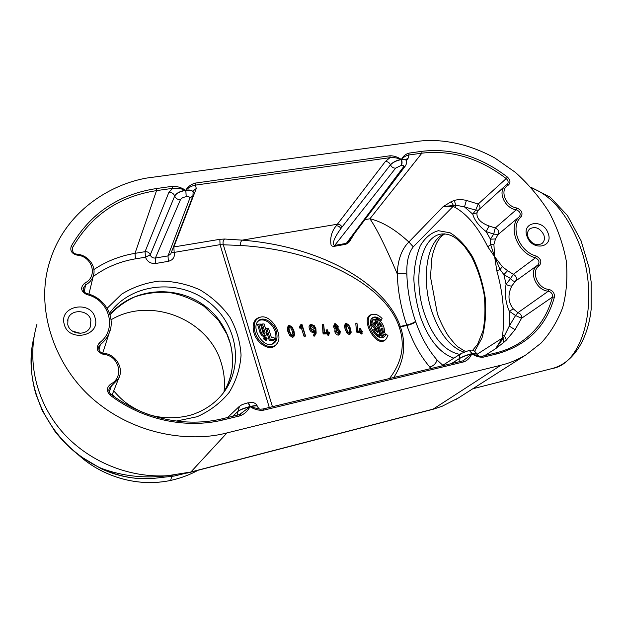 <?xml version="1.0" encoding="UTF-8"?>
<svg xmlns="http://www.w3.org/2000/svg" width="623" height="623" viewBox="0 0 623 623"><rect width="100%" height="100%" fill="white"/><g stroke="black" fill="none" stroke-linecap="round" stroke-linejoin="round"><path stroke-width="0.93" d="M198.106 470.256C189.602 474.89 180.491 478.269 170.772 480.403C155.61 483.588 140.339 483.284 124.958 479.5C107.257 475.115 91.651 466.837 78.14 454.658M232.613 416.281L237.916 411.32C240.026 409.661 243.99 408.081 249.792 406.585L250.189 406.749C254.433 409.506 258.911 410.65 263.615 410.168L262.82 409.007L259.962 409.202L250.189 406.749C254.285 405.814 256.629 405.628 257.229 406.188L257.229 406.219M263.615 410.168L464.096 361.799L463.084 360.81L262.914 409.007M464.096 361.799C467.655 360.335 470.186 357.719 471.681 353.934L463.177 360.795M153.102 177.197C117.537 180.834 65.945 207.35 49.552 262.267C34.654 309.335 55.073 369.704 98.27 403.416C141.437 437.517 194.594 441.621 227.013 432.907L500.939 365.218C509.31 363.256 517.705 359.767 526.147 354.752L541.107 343.071C550.179 333.227 557.367 321.413 562.678 307.645C566.564 292.942 567.755 277.305 566.245 260.733C563.099 244.029 557.375 227.831 549.081 212.147C539.495 197.172 528.273 183.917 515.408 172.384L495.075 158.149C466.923 142.527 438.927 138.594 418.29 141.273L153.102 177.197M547.944 232.823C554.33 247.378 532.509 251.7 527.175 236.74C520.976 222.029 542.711 218.143 547.944 232.823M95.155 318.158C100.833 336.319 68.226 342.767 64.177 323.999C58.873 305.597 91.223 299.803 95.155 318.158M172.548 186.285L172.672 188.341C176.597 187.889 180.857 188.504 185.467 190.202C181.449 187.515 177.142 186.215 172.548 186.285L156.389 188.559C118.518 194.36 90.148 213.557 71.271 246.14C69.846 250.742 71.777 253.74 77.065 255.126C92.438 256.123 98.27 276.721 84.79 283.06C80.017 287.468 80.702 291.315 86.838 294.593C109.64 299.624 117.794 329.622 99.439 342.821C95.451 348.14 96.783 351.995 103.441 354.386C119.102 355.305 124.647 377.188 110.762 384.064C106.525 387.42 106.292 391.096 110.053 395.083C142.465 419.98 186.254 429.083 223.26 419.902L240.011 415.86C244.411 414.131 247.697 411.118 249.862 406.827L239.372 414.669M406.422 160.921L406.313 160.555C405.721 159.566 404.14 159.247 401.555 159.574L401.22 159.418C397.63 156.965 393.907 155.75 390.06 155.773L389.982 157.666C393.409 157.276 397.155 157.86 401.22 159.418C396.493 160.329 392.911 162.12 390.473 164.807L340.797 228.641L390.473 164.807C389.406 162.541 387.685 161.45 385.326 161.528L336.163 225.838C331.6 231.522 329.902 237.908 331.062 244.995L332.168 246.132L333.92 246.397L345.64 244.325L347.642 243.398L349.41 241.771L354.425 233.578M451.34 363.637L459.836 358.248C462.796 356.496 466.72 354.985 471.603 353.716L471.946 353.872C475.715 356.387 479.554 357.477 483.464 357.127L482.428 356.154L479.212 356.13L471.946 353.872C474.578 353.257 476.081 353.132 476.455 353.49L476.447 353.498M390.06 155.773L195.334 183.092L195.443 185.124L389.982 157.666L385.326 161.528M195.334 183.092C191.144 184.237 187.959 186.596 185.786 190.155C188.886 187.367 192.11 185.693 195.443 185.124L196.284 188.481L193.075 191.012M483.464 357.127L496.765 353.919C527.027 345.415 546.231 326.499 554.384 297.163C554.704 293.137 552.858 290.559 548.863 289.422L548.302 291.206C551.339 292.055 552.733 294.009 552.476 297.062C546.971 317.675 535.173 333.469 517.09 344.441C510.58 348.226 503.501 351.061 495.853 352.945M548.863 289.422C537.563 288.698 530.453 270.841 539.292 265.671L537.704 265.133C528.07 270.888 535.912 290.411 548.302 291.206L517.9 312.699L513.313 308.883C508.08 302.186 507.597 294.523 511.865 285.895L515.533 281.113C514.006 281.705 512.363 280.848 510.595 278.528L506.071 284.283C508.415 285.716 510.346 286.253 511.865 285.895M539.292 265.671C542.072 262.026 541.052 258.825 536.232 256.069L535.469 257.813C539.129 259.861 539.907 262.275 537.813 265.063M536.232 256.069C519.115 251.622 509.552 226.647 521.015 217.092L519.426 216.679C507.317 226.749 517.386 253.125 535.469 257.813L513.329 274.307L507.574 270.701L503.875 274.626L510.595 278.528L513.329 274.307C516.514 276.269 517.254 278.536 515.533 281.113L535.523 266.706M521.015 217.092C523.156 213.113 521.747 210.076 516.786 207.989L516.226 209.787C520.01 211.345 521.077 213.642 519.426 216.679L498.12 234.489L493.689 234.108L490.441 239.193L495.487 238.952L498.12 234.489C499.482 231.764 498.532 229.599 495.254 227.995L489.094 226.001C480.473 222.785 476.431 218.377 476.961 212.778L478.308 210.263L504.957 186.067M516.786 207.989C505.572 206.649 499.202 189.532 508.197 185.195C510.759 182.921 510.51 180.226 507.441 177.096L506.219 178.583C508.368 180.662 508.695 182.609 507.192 184.424L506.958 184.603M507.441 177.096C480.582 156.505 452.096 147.9 421.981 151.296L408.976 153.118L408.883 154.995L421.88 153.165C451.597 149.793 479.71 158.265 506.219 178.583L478.184 204.033L466.386 200.404L464.493 206.906L475.707 210.138L472.717 214.125L476.961 212.778M408.976 153.118C405.534 154.115 403.034 156.202 401.485 159.379C403.821 156.91 406.282 155.454 408.883 154.995L408.104 158.281L406.212 159.278M72.182 249.145L72.642 247.479C91.215 215.34 119.18 196.385 156.529 190.615L172.672 188.341L168.872 192.39C171.707 192.273 173.638 193.465 174.674 195.965C176.301 193.177 179.899 191.253 185.467 190.202L185.537 190.412C179.961 191.456 176.348 193.332 174.697 196.035L150.244 254.885L145.502 257.213C147.301 261.761 150.735 263.841 155.797 263.467L168.358 261.317C173.093 260.025 175.04 257.05 174.199 252.401L220.051 244.66L240.782 245.478C323.119 250.547 386.112 287.328 399.07 326.623L399.226 327.091C405.324 344.838 402.084 361.986 389.523 378.511M84.79 283.06L85.515 284.984C89.323 282.92 91.9 279.968 93.24 276.145L93.878 273.419M83.069 288.698L85.515 284.984L84.284 291.914M86.838 294.593L87.064 293.706M99.439 342.821L100.358 344.566C104.251 341.513 107.14 337.798 109.033 333.437L110.676 328.173M98.559 347.735L100.358 344.566L98.964 350.134M103.441 354.386L103.387 353.311M110.847 394.227C108.932 392.521 108.41 390.52 109.298 388.222L118.549 378.683L119.834 375.334M240.011 415.86L239.248 414.684L222.598 418.718M554.384 297.163L552.476 297.062L521.552 318.291L515.564 315.518L509.24 326.125L515.065 329.668L521.552 318.291C521.856 315.526 520.641 313.665 517.9 312.699L515.564 315.518L509.318 311.235L513.313 308.883M364.938 219.615L369.898 218.79C382.187 221.656 395.177 229.396 408.867 242.012L443.148 206.649L453.131 206.392L453.334 205.279L451.254 201.634L443.148 206.649L455.756 205.162L455.008 207.373C467.382 214.359 478.293 227.488 487.747 246.755L494.646 256.746L496.804 270.732L500.098 269.541L502.302 266.621L494.646 256.746L493.907 244.512L490.69 244.707L494.646 256.746L500.098 269.541L503.875 274.626L506.071 284.283C504.521 293.892 505.603 302.879 509.318 311.235L509.24 326.125L503.01 338.702L503.672 342.479L506.382 340.08L515.065 329.668M478.433 210.146L475.707 210.138L478.184 204.033C479.936 205.652 480.411 207.334 479.601 209.087M466.386 200.404C461.877 199.376 457.843 199.391 454.276 200.435L455.756 205.162L464.493 206.906L472.717 214.125C474.438 220.192 478.9 226.001 486.104 231.569L489.094 226.001M487.747 246.755L490.69 244.707L490.441 239.193L486.104 231.569L493.689 234.108L495.254 227.995L516.226 209.787C504.887 208.417 497.38 191.759 505.292 185.755L506.881 184.642L505.292 185.755M454.276 200.435L451.254 201.634M493.907 244.512L495.487 238.952M507.574 270.701L502.302 266.621M496.804 270.732C503.104 293.106 505.035 314.568 502.605 335.119L502.177 338.18L503.01 338.702L495.612 348.716L503.672 342.479M476.891 354.409L502.177 338.18L495.612 348.716L484.686 355.608M421.981 151.296L421.88 153.165L369.898 218.79C376.463 228.182 385.582 246.521 397.24 273.816C397.824 259.721 401.703 249.122 408.867 242.012L413.267 246.801L453.131 206.392L455.008 207.373M393.767 377.491C404.218 361.208 406.437 344.348 400.441 326.911L400.278 326.444L406.733 325.035L406.897 325.502C412.722 342.175 420.369 356.037 429.839 367.095C433.592 365.849 436.007 363.474 437.073 359.977C428.258 349.9 421.148 337.191 415.743 321.85L415.58 321.375C413.485 322.885 410.534 324.108 406.733 325.035C401.01 308.338 397.84 291.26 397.24 273.816C401.119 273.232 404.327 273.365 406.866 274.198C406.406 262.119 408.54 252.985 413.267 246.801M430.244 368.715L429.839 367.095L431.334 368.45M399.07 326.623L400.278 326.444C386.704 285.536 323.983 246.607 242.16 240.143C240.735 241.436 240.276 243.219 240.782 245.478M459.797 354.378C445.305 351.543 433.756 338.639 425.151 315.651C412.27 281.105 419.762 236.974 441.318 234.03L442.268 233.905M300.979 327.488L299.788 328.126L299.476 327.231L300.45 324.887L301.999 324.513L305.527 335.937L304.686 336.77L303.985 336.194L301.127 327.207M304.624 336.778L305.434 335.984M301.524 324.614L300.551 326.966L299.476 327.231M299.733 328.08L300.551 326.966M300.675 327.371L299.788 328.126M305.371 335.984L301.828 325.541L300.73 327.418M266.153 339.815L266.776 339.387L265.53 337.58L264.635 337.837M266.909 338.336L266.551 339.737C264.923 339.48 264.417 338.601 265.016 337.074L266.909 338.336M80.219 456.215L101.058 468.644M150.213 478.76L139.902 478.628C126.516 477.709 113.69 474.29 101.424 468.387L101.276 468.745C113.495 474.446 126.376 477.74 139.902 478.628L152.277 478.682M111.042 319.786C151.459 295.614 210.068 320.152 221.663 364.424C224.28 373.418 225.067 382.538 224.015 391.781M174.323 476.019L167.68 475.699C144.614 478.62 122.529 476.182 101.424 468.387C50.447 445.336 21.205 386.509 34.039 337.02M150.174 478.76L174.245 476.042L190.864 472L167.68 475.699C128.579 478.215 87.306 461.121 61.373 430.875C35.472 400.488 26.61 359.245 37.03 323.991M72.572 331.187L80.523 333.321M468.574 350.656L468.722 350.617C469.952 350.5 470.996 351.52 471.868 353.654C474.508 353.046 476.027 352.937 476.408 353.342L476.447 353.451M193.231 192.414L193.122 191.985M186.207 196.728L185.786 190.155C189.766 189.688 192.196 190.249 193.083 191.853L193.122 191.977C192.25 190.428 189.828 189.898 185.849 190.365L186.207 196.728C188.87 196.463 190.077 196.969 189.844 198.239L193.107 195.591M189.844 198.239L168 255.897L155.4 258.023C152.861 258.226 151.14 257.182 150.244 254.885L150.229 254.823C149.318 252.572 147.596 251.521 145.058 251.684L135.004 253.351C120.075 255.835 106.377 261.232 93.894 269.541M247.557 402.956L247.713 402.894C248.538 402.894 249.34 404.101 250.111 406.508C254.207 405.573 256.567 405.425 257.19 406.048C256.878 404.506 255.469 403.315 252.946 402.45L247.775 402.886M458.505 397.879L442.213 406.219L433.53 409.132L186.83 473.184M500.939 365.218L433.149 409.109L190.864 472L227.013 432.907M67.775 324.567L67.969 318.921C70.843 308.564 88.731 309.654 90.888 320.199L90.304 326.943C86.589 336.381 69.807 334.683 67.775 324.567M528.195 237.573C526.933 233.905 527.463 231.001 529.791 228.851C535.289 226.079 539.931 228.01 543.715 234.637C545.039 238.461 544.432 241.444 541.885 243.585C536.403 246.085 531.832 244.076 528.195 237.573M401.29 159.613C396.563 160.516 392.965 162.268 390.496 164.869C391.571 167.128 393.292 168.218 395.644 168.14L401.025 165.492C401.936 163.989 402.022 162.027 401.29 159.613M338.499 333.733L338.78 331.701L336.249 329.668M336.576 328.157L336.716 326.662L334.847 325.042M292.569 335.844L292.919 334.644L292.397 331.374L290.879 328.15L289.025 326.857M313.595 331.062L314.047 328.477L310.854 325.93M349.402 333.212L349.082 329.061L347.634 326.039L346.069 324.801L346.816 324.046L348.607 325.44L347.634 326.039M401.025 165.492L401.29 165.453C403.447 165.251 404.156 165.773 403.424 167.003L405.378 165.928L348.857 240.976L346.038 243.406L334.302 245.47C331.226 242.456 337.378 233.508 340.797 228.641C339.846 226.647 338.297 225.713 336.163 225.838M257.268 406.336L257.229 406.188C258.444 408.252 259.378 409.256 260.032 409.194L259.993 409.202M459.797 361.597L459.836 358.248C459.229 356.161 459.681 354.573 461.191 353.482L468.441 350.679C469.68 350.57 470.731 351.582 471.603 353.716L471.681 353.934C466.791 355.196 462.85 356.66 459.86 358.318L451.558 363.583M401.29 165.453C402.201 163.95 402.287 161.996 401.555 159.574L401.485 159.379C404.078 159.052 405.666 159.395 406.258 160.415L406.375 160.765M193.083 191.861L193.2 192.289M72.229 250.025L72.642 247.479L71.271 246.14M109.274 392.132L111.439 385.933L110.762 384.064M239.294 406.43C242.604 404.311 241.296 404.802 247.393 402.972L247.393 402.972C248.219 402.972 249.013 404.179 249.792 406.585L249.862 406.827C244.052 408.314 240.081 409.841 237.939 411.398L232.753 416.242M341.926 227.115C340.999 225.067 339.465 224.109 337.323 224.233L242.16 240.143L224.607 239.022L219.833 239.325L173.389 247.027M381.058 326.203L379.641 324.038M337.277 328.851L339.831 331.234L339.06 333.749L336.327 331.381L336.545 329.162L337.277 328.851L336.545 329.614M335.704 324.264L337.767 326.187L337.152 328.204L334.94 326.296L335.119 324.513L335.704 324.264L334.972 325.027M290.879 328.15L291.883 327.511L293.48 330.875L294.025 334.294L292.919 334.644M294.025 334.294L293.02 335.914L291.034 334.434L289.438 331.054L288.901 327.628L289.306 326.304L289.913 326.031L291.883 327.511M311.921 325.089L315.113 327.994C315.557 329.676 315.238 330.696 314.148 331.047L310.947 328.414L310.784 326.148L311.921 325.089L311.181 325.876M348.607 325.44L350.126 328.594L350.718 331.802L349.643 332.129M350.718 331.802L349.885 333.313L348.086 331.927L346.559 328.749L345.975 325.541L346.816 324.046M395.644 168.14L333.92 246.397M345.64 244.325L403.424 167.003M185.895 196.775C183.123 197.296 181.316 198.246 180.483 199.601L155.4 258.023L155.797 263.467M193.107 191.985L192.935 196.035L170.772 253.873L168 255.897L168.358 261.317M171.372 252.307L174.199 252.401M378.909 321.889L382.273 326.156L380.38 326.226L378.909 321.889M339.091 334.372L339.971 333.99L340.259 331.218L337.97 328.446L338.188 326.172L335.306 323.687L334.504 326.312L336.256 328.562L335.89 331.405L339.091 334.372L338.351 335.135C336.825 334.995 335.649 333.912 334.839 331.872L334.995 329.022L333.453 326.787L334.574 323.828M294.539 334.722L293.97 330.875L292.117 327.059L289.493 325.408L288.394 327.2L288.947 331.078L290.801 334.894L293.231 336.56L294.033 336.202L294.539 334.722M316.173 333.188L315.877 328.601L314.28 325.681L311.422 324.49C310.153 324.887 309.841 326.203 310.48 328.43C311.235 330.626 312.442 331.724 314.101 331.709L315.222 331.249L315.705 329.84L314.833 335.478L316.173 333.188M328.578 333.04L329.653 332.666L328.376 332.417L327.301 329.801L327.932 332.433L324.56 332.581L323.617 324.217L324.124 333.048L328.134 333.056L328.944 334.839L328.578 333.04M351.177 332.207L350.554 328.594L348.802 325.019L346.45 323.454L345.516 325.136L346.131 328.773L347.891 332.347L350.087 333.92L350.726 333.648L351.177 332.207M361.737 331.568L362.726 331.218L361.535 330.969L360.483 328.453L361.114 330.984L357.999 331.125L356.956 323.08L357.602 331.568L361.317 331.584L362.103 333.305L361.737 331.568M385.91 333.912L387.942 335.626L386.151 339.005C377.04 348.483 359.946 316.398 372.982 314.311C375.91 313.891 378.94 315.277 382.086 318.462L381.26 320.269C377.624 316.788 374.548 316.095 372.024 318.182C366.651 322.823 375.467 339.371 382.382 337.604C384.173 337.253 385.349 336.023 385.91 333.912L384.921 333.951L381.844 337.658M377.779 332.729L376.269 328.266L372.017 324.419C371.915 321.632 372.749 319.887 374.532 319.178L376.058 323.687L374.735 323.734L374.158 322.052L373.52 323.991L377.336 327.457L380.069 335.517C377.639 334.886 375.529 333.032 373.73 329.949L374.851 329.388L377.779 332.729M383.27 334.722L382.164 335.408L376.635 319.116C381.938 321.53 384.562 325.891 384.508 332.207L383.083 331.008L382.935 328.08L381.042 328.157L383.27 334.722L381.253 336.202L375.505 319.233L376.635 319.116M339.387 334.637L338.351 335.135M334.995 329.022L336.256 328.562M290.801 334.894L289.796 335.54L287.865 331.568L287.296 327.542L288.768 325.556M287.296 327.542L288.394 327.2M293.449 336.887L292.483 337.362L289.796 335.54M314.631 331.911L313.361 332.495C311.562 332.495 310.246 331.304 309.413 328.913C308.72 326.538 309.078 325.113 310.472 324.661L311.422 324.49M314.28 336.171L314.926 335.439L314.093 336.256L313.431 335.641L314.771 331.755M313.494 335.104L314.537 334.894M326.732 332.487L326.117 330.595L326.304 329.972L327.239 329.808M324.046 332.394L322.955 332.775L322.426 324.793L323.594 324.225L322.659 324.388M322.426 324.793L323.508 324.419M328.134 333.056L327.168 333.842L323.571 333.998L322.955 332.775M328.492 335.306L327.55 335.018L327.168 333.842M350.726 333.648L349.347 334.676L346.918 332.962L345.087 329.24L344.457 325.463L345.687 323.602M344.457 325.463L345.516 325.136M346.918 332.962L347.891 332.347M359.938 331.039L359.331 329.217L359.494 328.617L360.421 328.461M357.509 330.945L356.449 331.311L355.795 323.633L356.932 323.08L356.006 323.244M355.795 323.633L356.854 323.275M361.317 331.584L360.374 332.339L357.041 332.495L356.449 331.311M361.628 333.78L360.756 333.476L360.374 332.339M371.627 318.649C374.158 316.889 377.133 317.707 380.552 321.11L381.26 320.269M385.707 339.473L385.489 339.699C376.175 349.394 358.716 316.616 372.04 314.483L372.982 314.311M380.069 335.517L379.547 336.288C376.853 335.711 374.532 333.679 372.585 330.198L374.851 329.388M372.585 330.198L373.73 329.949M373.699 324.155L373.551 323.726M373.94 324.373L374.735 323.734M376.058 323.687L375.529 324.419L374.041 324.474M376.058 331.148L375.28 328.851L370.981 324.957C370.825 321.842 371.76 319.957 373.784 319.288L374.532 319.178M370.981 324.957L372.017 324.419M375.28 328.851L376.269 328.266M382.055 331.163L381.969 328.819L381.276 328.851M381.969 328.819L382.935 328.08M382.148 331.428L383.083 331.008M384.508 332.207L383.846 333.048L382.242 331.701M381.253 336.202L382.164 335.408M276.145 344.612L275.794 345.025C270.53 351.691 257.089 344.309 253.927 332.744C251.918 324.334 253.818 319.186 259.62 317.302L260.585 317.107C271.527 314.109 284.509 336.373 276.433 344.27C271.278 350.788 258.132 343.546 255.025 332.23C253.063 323.999 254.916 318.953 260.585 317.107M274.011 337.611L274.548 339.356L270.304 339.566L266.808 328.235L268.474 328.173L271.433 337.728L274.011 337.611M266.597 332.043L266.247 335.065C264.316 336.241 262.626 335.306 261.185 332.261L258.685 324.116L260.383 324.061L263.101 332.931L264.635 334.193L265.141 332.846L262.423 323.999L264.105 323.944L266.597 332.043M276.339 331.374C273.668 321.795 262.423 315.518 257.961 321.312C251.295 328.033 262.252 346.809 271.449 344.433C276.472 342.852 278.099 338.499 276.339 331.374M274.548 339.356L274.05 340.166L269.3 340.399L265.616 328.414L266.808 328.235M269.3 340.399L270.304 339.566M265.709 335.719L265.616 335.836C263.506 337.121 261.66 336.101 260.087 332.775L257.494 324.303L258.685 324.116M262.423 323.999L261.232 324.186L264.043 333.352L265.141 332.846M264.027 334.084L264.043 333.352M270.873 344.511C275.475 342.782 276.931 338.569 275.249 331.88C272.687 322.691 261.971 316.554 257.509 321.896M266.761 339.963L265.935 340.493L263.622 338.951L264.059 337.245L264.931 336.786L264.502 338.453L266.761 339.963L267.119 338.328L264.931 336.786M265.593 337.791L265.873 338.453L265.398 337.923M265.102 337.596L265.671 339.442M265.857 339.426L265.632 338.694L266.776 339.387M265.935 339.776L266.535 339.395M83.427 459.174C94.455 468.005 107.156 474.485 121.54 478.628C137.994 483.168 154.379 483.767 170.679 480.442L171.652 476.517M496.765 353.919L495.721 352.953L482.56 356.146M508.197 185.195L506.881 184.642M156.389 188.559L156.529 190.615L135.004 253.351L135.456 258.833L145.502 257.213M77.065 255.126L77.018 254.277M110.053 395.083L110.902 394.273M223.26 419.902L222.442 418.749M506.382 340.08L504.56 335.984L502.605 335.119M415.58 321.375C410.261 306.002 407.356 290.279 406.866 274.198M442.797 365.28L437.073 359.977M474.742 351.177L481.992 337.985C485.239 326.366 486.345 313.151 485.301 298.339C482.926 283.364 478.698 269.533 472.6 256.855C465.708 245.641 458.201 237.628 450.071 232.807L438.405 230.705C431.132 232.675 425.088 237.706 420.276 245.797C416.405 255.282 414.264 266.34 413.843 278.972C414.459 292.008 416.732 304.857 420.65 317.512C428.826 339.745 439.908 353.296 453.902 358.163M399.226 327.091L406.897 325.502C410.697 324.575 413.649 323.353 415.743 321.85M444.417 233.843C425.828 240.844 420.79 281.798 432.751 314.008C440.531 334.933 450.951 347.626 464.018 352.104M109.508 313.283C130.635 283.566 176.659 278.504 206.626 300.488C236.974 321.998 245.228 365.818 222.512 393.977C215.356 402.777 206.205 409.311 195.085 413.586C183.037 418.516 160.75 419.886 144.481 412.979M112.335 394.414L114.671 396.96M176.286 421.086L197.109 416.732C209.974 410.978 220.674 402.855 229.217 392.358C236.156 380.871 240.104 368.481 241.062 355.188C240.237 341.848 236.538 329.193 229.965 317.232C221.92 306.088 211.89 296.945 199.866 289.804C187.056 284.111 173.677 281.199 159.722 281.066C145.899 282.64 133.174 287.032 121.54 294.227L107.133 308.307M219.833 239.325L220.051 244.66L269.284 407.45M93.146 276.557C105.785 267.376 119.889 261.465 135.456 258.833M223.12 393.214C241.638 364.813 231.896 324.583 203.098 304.663C174.557 284.392 131.811 288.161 109.983 314.701M305.06 335.704L303.985 336.194M531.505 187.959C550.195 194.789 565.622 212.311 577.778 240.533C601.117 295.38 584.748 363.435 552.134 368.543C572.677 363.302 587.824 340.337 591.141 309.452L591.157 281.892L589.07 267.742L581.049 240.688L567.444 215.527L550.171 197.133L530.851 187.235M406.289 160.539C406.983 161.918 406.679 163.709 405.386 165.905L405.581 165.64M180.483 199.601C177.664 199.726 175.733 198.542 174.697 196.035L150.229 254.823L145.486 257.151L145.058 251.684L168.872 192.39M237.55 415.089L237.916 411.32L239.559 406.204M247.72 402.894L247.331 402.988M406.344 160.633L408.104 158.281M196.284 188.481L173.833 246.926L174.175 252.346L171.387 252.26M338.78 331.701L339.831 331.234M336.716 326.662L337.767 326.187M292.397 331.374L293.48 330.875M289.173 326.834L289.913 326.031M314.047 328.477L315.113 327.994M349.082 329.061L350.126 328.594M224.607 239.022C223.182 240.338 222.723 242.145 223.229 244.45L272.446 406.694M333.453 326.787L334.504 326.312M334.839 331.872L335.89 331.405M287.865 331.568L288.947 331.078M292.483 337.362L293.231 336.56M309.413 328.913L310.48 328.43M313.361 332.495L314.101 331.709M313.431 335.641L314.498 335.158M314.093 336.256L314.833 335.478M328.812 333.741L329.528 332.994M326.117 330.595L327.176 330.12M323.064 333.523L324.124 333.048M323.571 333.998L324.31 333.227M327.55 335.018L328.609 334.543M328.196 335.61L328.944 334.839M345.087 329.24L346.131 328.773M349.347 334.676L350.087 333.92M361.947 332.207L362.617 331.529M359.331 329.217L360.374 328.757M356.558 332.028L357.602 331.568M357.041 332.495L357.781 331.748M360.756 333.476L361.792 333.017M361.363 334.045L362.103 333.305M260.087 332.775L261.185 332.261M259.962 409.202L262.813 409.015L463.084 360.81M463.107 360.803L463.824 360.577M479.212 356.13L482.42 356.161L495.721 352.953C503.431 351.084 510.549 348.241 517.09 344.441M72.182 249.107L72.307 248.343C72.323 252.019 73.911 253.958 77.073 254.161C88.349 255.103 96.783 266.574 93.24 276.145L88.933 294.134M83.209 287.779C82.89 290.762 84.183 292.709 87.095 293.604C105.131 297.887 116.197 317.753 109.033 333.437L102.725 353.124M98.808 346.684C98.45 350.593 99.999 352.782 103.441 353.241C115.925 354.168 124.327 368.286 118.549 378.683L112.078 395.075M109.305 388.207C108.527 390.886 109.064 392.887 110.91 394.195C142.862 418.749 186.067 427.736 222.52 418.711L239.248 414.684M239.263 414.677L240.431 414.295M537.4 265.351L535.531 266.699M441.575 233.991L441.318 234.03C446.598 233.508 451.73 235.112 456.698 238.835L464.33 246.147L471.424 256.435C477.327 268.17 481.54 280.778 484.071 294.266C485.527 307.552 485.153 319.809 482.95 331.031L477.584 344.317L472.631 350.313M143.173 412.465C127.816 405.729 121.54 399.732 113.721 390.894M305.527 335.937L304.888 336.685M301.01 327.464L300.372 328.212M552.134 368.543L472.802 388.768M80.266 456.246C70.944 449.276 62.495 440.967 54.894 431.318L42.302 410.689L35.869 394.032C31.75 379.734 30.34 365.584 31.641 351.582M465.498 351.551L458.03 346.941C456.059 345.454 452.719 341.622 448.007 335.454C444.004 329.084 440.477 321.951 437.439 314.047L430.493 276.962L431.848 258.101L433.203 252.198L435.975 244.582C438.296 239.481 441.263 235.907 444.884 233.874M476.408 353.342C474.344 350.305 471.813 349.394 468.808 350.601M433.647 409.093L442.213 406.219M67.533 320.884L67.969 318.921M461.191 353.482L441.777 365.935M223.984 391.836C229.007 383.09 231.881 373.691 232.62 363.63C232.698 356.956 231.943 350.321 230.354 343.732L226.865 334.154L218.432 320.238L204.095 306.337C192.227 298.923 180.46 294.297 168.802 292.452C157.012 291.735 145.65 293.215 134.7 296.906C125.254 301.314 117.015 307.264 109.998 314.755M239.287 406.422L227.629 417.48M479.134 356.115L476.439 353.49M406.321 160.563L406.149 159.356M83.194 287.842L83.069 288.651M98.792 346.715L98.566 347.712M109.282 388.261L108.955 389.243M526.147 354.752L456.223 399.335M193.06 191.798L193.223 190.654M339.325 334.707L339.971 333.99M334.356 323.851L335.306 323.687M288.535 325.58L289.493 325.408M293.386 336.957L294.033 336.202M314.568 331.989L315.222 331.249M328.999 333.679L329.653 332.947M326.304 329.972L327.262 329.801M328.407 335.524L329.053 334.792M345.508 323.617L346.45 323.454M362.064 332.199L362.718 331.491M359.494 328.617L360.452 328.453M361.55 333.975L362.204 333.266M386.151 339.005L385.489 339.699M276.433 344.27L275.794 345.025M266.247 335.065L265.616 335.836"/></g></svg>
